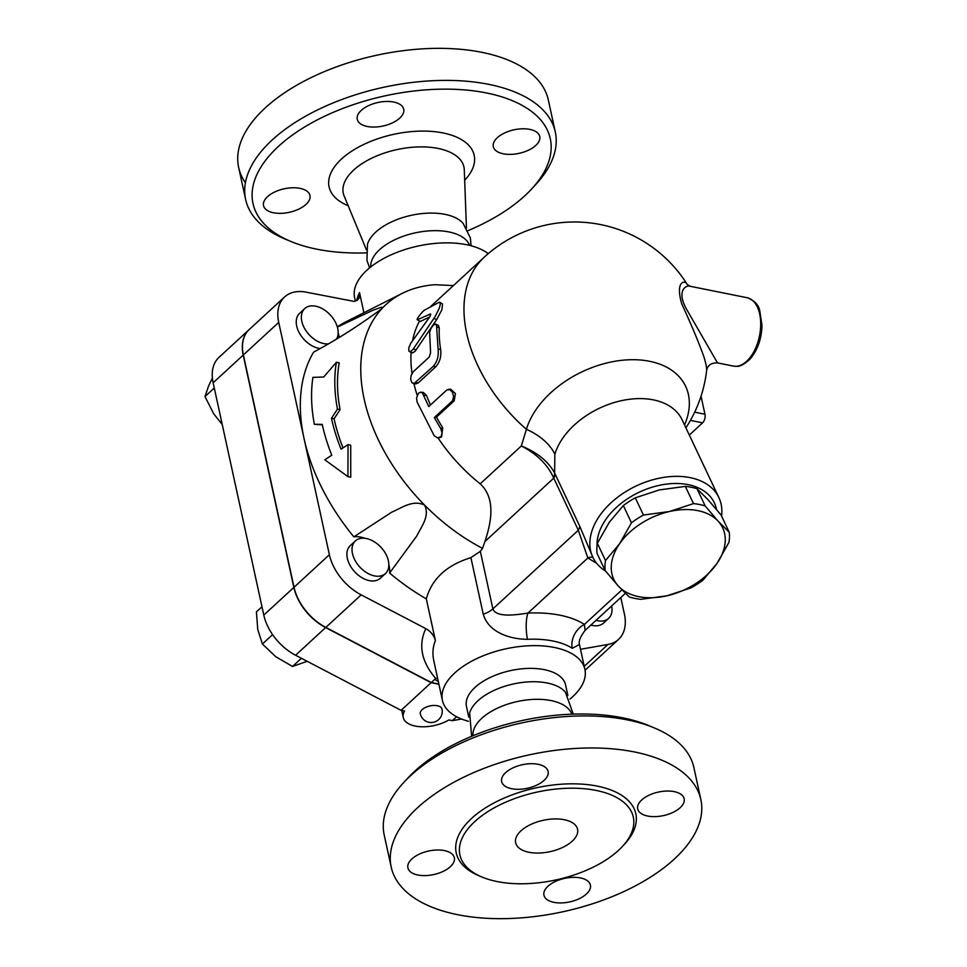 <?xml version="1.0" encoding="UTF-8"?>
<svg xmlns="http://www.w3.org/2000/svg" width="967" height="967" viewBox="0 0 967 967"><rect width="100%" height="100%" fill="white"/><g stroke="black" fill="none" stroke-linecap="round" stroke-linejoin="round"><path stroke-width="1.45" d="M245.413 182.763A158.467 80.237 -12.3 0 1 238.656 167.448A158.467 80.237 -12.3 0 1 376.393 55.3A158.467 80.237 -12.3 0 1 548.313 99.939L555.3 131.983A158.467 80.237 -12.3 0 1 535.863 184.407M529.783 129.385A23.764 12.039 -12.3 0 1 539.755 136.528A23.764 12.039 -12.3 0 1 528.514 150.175A23.764 12.039 -12.3 0 1 503.275 153.801A23.764 12.039 -12.3 0 1 493.303 146.658A23.764 12.039 -12.3 0 1 504.544 132.999A23.764 12.039 -12.3 0 1 529.783 129.385M361.247 110.395A23.764 12.039 -12.3 0 1 386.196 101.475A23.764 12.039 -12.3 0 1 403.71 109.198A23.764 12.039 -12.3 0 1 399.722 118.119A23.764 12.039 -12.3 0 1 374.785 127.052A23.764 12.039 -12.3 0 1 357.258 119.328A23.764 12.039 -12.3 0 1 361.247 110.395M273.48 212.764A23.764 12.039 -12.3 0 1 263.507 205.62A23.764 12.039 -12.3 0 1 274.749 191.974A23.764 12.039 -12.3 0 1 300 188.36A23.764 12.039 -12.3 0 1 309.96 195.503A23.764 12.039 -12.3 0 1 298.718 209.15A23.764 12.039 -12.3 0 1 273.48 212.764M467.871 230.714A152.121 77.022 167.7 0 0 531.62 189A152.121 77.022 167.7 0 0 488.831 93.448A152.121 77.022 167.7 0 0 290.003 136.818A152.121 77.022 167.7 0 0 290.946 241.496L285.168 239.091A158.467 80.237 -12.3 0 1 245.642 199.492A158.467 80.237 -12.3 0 1 383.379 87.344A158.467 80.237 -12.3 0 1 555.3 131.983M290.946 241.496A152.121 77.022 167.7 0 0 316.777 249.184A152.121 77.022 167.7 0 0 366.227 252.883M369.563 267.883L366.964 260.389L367.472 244.373A50.707 25.674 -12.3 0 1 411.277 215.315A50.707 25.674 -12.3 0 1 463.217 223.498L470.337 237.858L471.086 245.751M370.772 266.916A50.707 25.674 -12.3 0 1 415.109 232.89A50.707 25.674 -12.3 0 1 469.599 245.376M564.281 819.714A31.693 16.052 -12.3 0 1 577.577 829.239A31.693 16.052 -12.3 0 1 550.03 851.673A31.693 16.052 -12.3 0 1 515.641 842.74A31.693 16.052 -12.3 0 1 530.629 824.537A31.693 16.052 -12.3 0 1 564.281 819.714M497.111 881.553A88.746 44.929 -12.3 0 1 459.905 854.888A88.746 44.929 -12.3 0 1 537.036 792.094A88.746 44.929 -12.3 0 1 633.312 817.079A88.746 44.929 -12.3 0 1 591.357 868.052A88.746 44.929 -12.3 0 1 497.111 881.553M457.633 914.685A158.467 80.237 -12.3 0 1 391.2 867.073A158.467 80.237 -12.3 0 1 528.937 754.925A158.467 80.237 -12.3 0 1 700.857 799.564A158.467 80.237 -12.3 0 1 625.939 890.583A158.467 80.237 -12.3 0 1 457.633 914.685M444.385 850.597A23.764 12.039 -12.3 0 1 454.357 857.741A23.764 12.039 -12.3 0 1 443.116 871.4A23.764 12.039 -12.3 0 1 417.865 875.014A23.764 12.039 -12.3 0 1 407.905 867.87A23.764 12.039 -12.3 0 1 419.146 854.212A23.764 12.039 -12.3 0 1 444.385 850.597M544.119 780.369A23.764 12.039 -12.3 0 1 519.17 789.29A23.764 12.039 -12.3 0 1 501.655 781.566A23.764 12.039 -12.3 0 1 505.644 772.633A23.764 12.039 -12.3 0 1 530.581 763.712A23.764 12.039 -12.3 0 1 548.108 771.436A23.764 12.039 -12.3 0 1 544.119 780.369M647.66 816.039A23.764 12.039 -12.3 0 1 637.7 808.896A23.764 12.039 -12.3 0 1 648.942 795.249A23.764 12.039 -12.3 0 1 674.18 791.622A23.764 12.039 -12.3 0 1 684.153 798.766A23.764 12.039 -12.3 0 1 672.911 812.425A23.764 12.039 -12.3 0 1 647.66 816.039M547.938 886.268A23.764 12.039 -12.3 0 1 572.875 877.347A23.764 12.039 -12.3 0 1 590.402 885.071A23.764 12.039 -12.3 0 1 586.413 894.004A23.764 12.039 -12.3 0 1 561.464 902.924A23.764 12.039 -12.3 0 1 543.95 895.2A23.764 12.039 -12.3 0 1 547.938 886.268M364.897 538.293A28.527 18.603 -132.6 0 0 353.849 536.866A182.231 118.832 -132.6 0 1 304.061 438.559L278.726 322.398A44.373 28.937 -132.6 0 1 284.588 296.966A44.373 28.937 -132.6 0 1 306.491 292.227L354.019 301.39L357.258 300.266L358.987 298.332L359.543 292.675A72.9 36.903 167.7 0 0 356.775 300.568M438.909 684.237L431.125 682.678L325.637 627.571A44.373 28.937 -132.6 0 1 293.847 587.428L243.2 355.107A44.373 28.937 -132.6 0 1 249.063 329.687A44.373 28.937 -132.6 0 1 249.148 329.602M249.063 329.687L219.001 357.343A44.373 28.937 47.4 0 0 213.139 382.775L263.798 615.097A44.373 28.937 47.4 0 0 295.588 655.239L401.075 710.334L404.544 711.035A28.527 14.445 -12.3 0 0 403.275 717.502A28.527 14.445 -12.3 0 0 420.56 726.725A28.527 14.445 -12.3 0 0 448.906 719.944L452.387 720.645L461.585 719.025M431.125 682.678L401.075 710.334M391.2 867.073L384.213 835.029A158.467 80.237 -12.3 0 1 403.674 782.581A158.467 80.237 -12.3 0 1 654.333 727.921A158.467 80.237 -12.3 0 1 693.871 767.52L700.857 799.564M654.333 727.921L648.555 725.516A152.121 77.022 167.7 0 0 407.917 777.988L403.674 782.581M472.948 735.754L472.923 735.101A50.707 25.674 -12.3 0 1 517.297 701.534A50.707 25.674 -12.3 0 1 571.606 713.586L571.86 714.19M471.63 736.298L469.648 713.017A50.707 25.674 -12.3 0 1 513.465 683.959A50.707 25.674 -12.3 0 1 565.393 692.142L573.274 714.129M733.373 366.082L717.49 362.891L686.86 309.778C676.078 291.152 685.639 284.503 690.571 286.365L747.104 297.727A34.86 19.678 101.4 0 1 760.654 321.806A34.86 19.678 101.4 0 1 749.679 358.02A34.86 19.678 101.4 0 1 733.373 366.082C736.999 366.07 739.477 368.572 750.017 359.12C757.56 350.235 761.549 339.006 762.008 325.42L759.724 310.455C758.479 304.714 754.272 300.471 747.104 297.727M605.499 560.546L619.509 543.853A60.22 39.611 154.7 0 0 618.264 585.978L605.197 570.639A65.768 43.261 -25.3 0 1 605.499 560.546L597.352 543.321A65.768 43.261 154.7 0 0 597.062 553.426L605.197 570.639M643.442 515.048L669.502 511.507A60.22 39.611 154.7 0 0 619.509 543.853L631.463 522.796A65.768 43.261 -25.3 0 1 643.442 515.048L635.307 497.824A65.768 43.261 154.7 0 0 623.328 505.572L609.307 522.265L597.352 543.321M667 595.781L640.952 599.31A65.768 43.261 -25.3 0 1 629.263 596.965L618.264 585.978A60.22 39.611 154.7 0 0 667 595.781A60.22 39.611 154.7 0 0 716.994 563.435L702.973 580.127A65.768 43.261 -25.3 0 1 690.994 587.876L667 595.781M705.173 505.959L718.239 521.298A60.22 39.611 154.7 0 0 669.502 511.507L693.484 503.614A65.768 43.261 -25.3 0 1 705.173 505.959L697.038 488.746A65.768 43.261 154.7 0 0 685.349 486.389L659.301 489.931L635.307 497.824M728.949 542.378L716.994 563.435A60.22 39.611 154.7 0 0 718.239 521.298L729.239 532.285A65.768 43.261 -25.3 0 1 728.949 542.378M729.239 532.285L721.104 515.06L708.037 499.721L697.038 488.746M623.328 505.572L631.463 522.796M685.349 486.389L693.484 503.614M327.946 343.914A22.181 14.469 -132.6 0 1 305.765 330.4A22.181 14.469 -132.6 0 1 304.738 308.57A22.181 14.469 -132.6 0 1 323.365 309.295A22.181 14.469 -132.6 0 1 337.725 328.502A22.181 14.469 -132.6 0 1 336.734 338.716M319.992 348.519A22.181 14.469 -132.6 0 1 299.71 333.603A22.181 14.469 -132.6 0 1 299.613 313.296L304.738 308.57M366.348 538.522A22.181 14.469 -132.6 0 1 385.736 553.898A22.181 14.469 -132.6 0 1 385.446 573.54A22.181 14.469 -132.6 0 1 359.784 567.013A22.181 14.469 -132.6 0 1 355.397 540.891A22.181 14.469 -132.6 0 1 366.348 538.522M385.446 573.54L380.321 578.254A22.181 14.469 -132.6 0 1 354.647 571.739A22.181 14.469 -132.6 0 1 350.272 545.618L355.397 540.891M611.627 605.983A22.181 14.469 -132.6 0 1 608.63 618.372A22.181 14.469 -132.6 0 1 596.023 620.343M608.63 618.372L603.505 623.099A22.181 14.469 -132.6 0 1 590.897 625.057M212.402 378.097L208.57 386.038L204.992 396.603L213.755 413.876L222.241 424.513M261.984 606.756L256.412 611.869L257.754 629.469L262.408 644.022L275.813 656.762L292.53 666.456L307.216 661.307M214.287 388.033L204.992 396.603M272.597 634.63L262.408 644.022M301.414 658.273L292.53 666.456M420.307 713.791A11.096 5.621 -12.3 0 1 425.553 707.409A11.096 5.621 -12.3 0 1 437.338 705.729A11.096 5.621 -12.3 0 1 441.992 709.065A11.096 11.096 0 0 1 433.506 722.264A11.096 11.096 0 0 1 420.307 713.791M468.415 721.261A72.9 36.903 -12.3 0 1 442.439 700.422L433.82 660.872C432.285 653.704 432.805 646.923 435.392 640.505C433.965 635.392 430.774 631.427 425.806 628.623L361.175 594.862A44.373 28.937 -132.6 0 1 329.384 554.72L304.061 438.559A182.231 118.832 -132.6 0 1 313.574 352.169C336.323 339.997 359.059 325.528 381.784 308.751L380.95 309.573M435.392 640.505L426.314 598.863A182.231 118.832 -132.6 0 1 389.592 573.044A28.527 18.603 -132.6 0 0 388.831 564.631M284.588 296.966L249.232 329.517A44.373 28.937 47.4 0 0 243.37 354.949L294.028 587.271A44.373 28.937 47.4 0 0 325.819 627.414L431.306 682.509L438.873 684.032M456.617 716.752L452.387 720.645M336.383 362.274L323.727 377.009L312.909 377.372A181.458 118.325 47.4 0 0 314.36 424.308L322.229 424.368A179.439 117.019 47.4 0 0 331.778 455.239L324.803 459.784L347.927 476.634L348.023 444.627L341.061 449.172A176.756 115.266 -132.6 0 1 331.463 418.3L337.459 409.126A174.749 113.949 -132.6 0 1 336.383 362.274L339.212 362.83A171.51 111.846 47.4 0 0 340.082 409.657L334.086 418.82A173.516 113.151 47.4 0 0 343.019 447.902M314.36 424.308L322.337 424.876M347.927 476.634L350.743 477.202L350.707 445.171L348.023 444.627M331.463 418.3L334.086 418.82M337.459 409.126L340.082 409.657M430.678 314.299L430.17 313.961C431.052 314.057 430.666 315.375 429.01 317.925L410.6 343.527L408.739 347.999L408.884 351.069L410.6 351.601L412.982 349.474L435.15 316.523L439.26 308.316L440.42 303.759L439.356 302.188L424.888 309.899C422.301 311.314 414.577 321.286 417.901 319.533L430.545 313.949M417.285 319.63L420.355 321.455L417.285 319.63M440.009 302.308L442.548 304.134L441.859 309.839L436.588 319.714L415.157 351.214L412.619 352.907L409.464 351.625M429.638 316.983L420.355 321.455M440.686 428.454L442.1 432.986L441.085 436.576L437.761 437.93L434.219 435.791L417.067 401.934L416.572 397.872L418.518 393.218L420.258 392.264L422.301 392.783L428.768 406.551L446.923 389.894L449.981 389.713L452.447 392.203L453.632 396.591L452.52 400.713L434.304 417.599L440.686 428.454L442.729 427.728L441.605 436.854L439.671 437.676M448.301 389.411L450.646 389.169L455.433 393.581L454.164 400.846L436.492 417.128A133.108 86.8 47.4 0 0 442.729 427.728M436.492 417.128L434.304 417.599M420.838 392.239L423.341 392.397L426.568 395.467A133.108 86.8 47.4 0 0 430.472 404.98M413.32 371.691L411.144 375.377L410.649 379.439L411.954 382.775L414.239 383.391L433.252 366.324C437.277 361.694 438.885 355.892 438.063 348.906L436.54 325.299L435.416 324.054L433.325 325.142L430.907 328.587L429.626 332.551L430.593 352.725L429.227 357.053L413.32 371.691M435.791 324.15L438.438 325.444L439.272 327.922A133.108 86.8 47.4 0 0 440.662 349.583C441.448 356.412 439.828 362.129 435.791 366.747L418.119 383.017L415.725 383.899L413.211 383.464M411.072 352.351A133.108 86.8 47.4 0 0 412.027 373.347M413.936 383.585A133.108 86.8 47.4 0 0 417.176 395.334M438.063 437.954A133.108 86.8 47.4 0 0 480.188 483.826C495.938 498.38 491.405 522.095 484.938 541.496L553.716 478.169A9.513 6.249 154.7 0 0 554.985 473.794L554.635 473.056C548.47 461.525 537.362 452.483 521.334 445.956C536.782 453.97 547.443 464.402 553.329 477.239A9.513 5.971 155.3 0 0 554.635 473.056L554.853 454.26A69.721 45.872 -25.3 0 1 653.354 399.867A69.721 45.872 -25.3 0 1 682.146 419.871L718.892 497.618A69.721 45.872 154.7 0 0 690.1 477.625A69.721 45.872 154.7 0 0 615.205 499.177A69.721 45.872 154.7 0 0 592.819 557.197A69.721 45.872 154.7 0 0 605.547 571.074M684.539 424.936A87.211 57.367 154.7 0 0 649.619 361.295A87.211 57.367 154.7 0 0 526.411 429.324L521.334 445.956L480.188 483.826M717.49 362.891C711.241 362.758 707.639 365.236 706.659 370.313L706.659 370.325C706.877 368.234 705.995 363.858 704.024 357.161C699.165 343.382 691.756 325.661 681.808 304.013C674.857 280.587 685.301 279.693 687.307 284.576A133.108 133.108 0 0 0 484.262 257.162L431.234 305.983A133.108 86.8 47.4 0 0 430.726 306.454M419.4 321.31A133.108 86.8 47.4 0 0 412.558 340.638M689.326 435.053L702.586 422.833A6.334 3.578 -78.6 0 0 704.955 414.239L701.027 396.192M425.806 628.623C418.107 645.037 421.407 661.658 435.694 678.459L437.604 678.205M435.887 678.677L434.703 679.39A85.567 43.322 167.7 0 0 438.305 681.421M431.306 682.509L434.703 679.39M442.439 700.422A72.9 36.903 -12.3 0 1 505.801 648.833A72.9 36.903 -12.3 0 1 584.89 669.369A72.9 36.903 -12.3 0 1 569.938 699.117M426.314 598.863C431.874 578.822 446.742 565.091 470.905 557.645L483.246 614.202C488.673 632.962 510.975 639.284 527.498 639.308A72.9 36.903 -12.3 0 1 572.259 648.301L579.463 644.518L584.89 669.369M355.385 301.136L354.623 297.643A72.9 36.903 -12.3 0 1 403.843 249.909A72.9 36.903 -12.3 0 1 488.226 253.656M363.918 312.716L359.543 292.675M453.402 285.567L434.945 284.733A164.801 107.47 47.4 0 0 402.151 293.412A164.801 107.47 47.4 0 0 381.784 308.751A164.801 107.47 47.4 0 0 424.61 505.125C430.085 516.511 421.008 527.003 416.813 535.923L389.592 573.044M338.184 332.793A28.527 18.603 -132.6 0 1 339.212 337.229M337.362 327.076L372.525 310.431L381.155 307.301L382.473 307.397L381.784 308.751M353.849 536.866L391.659 512.208C401.341 508.207 412.631 499.31 424.61 505.125A164.801 107.47 47.4 0 0 482.521 548.349L484.938 541.496M470.905 557.645L480.333 551.323L482.521 548.349M553.329 477.239L578.326 530.242L587.839 557.983L596.639 563.314M484.262 257.162A133.108 86.8 47.4 0 0 526.411 429.324A50.707 32.902 -163.4 0 1 554.853 454.26M592.819 557.197L579.584 525.855A9.513 6.249 -25.3 0 1 578.326 530.242L492.88 608.896L480.333 551.323M572.259 648.301A19.014 14.638 122.7 0 1 584.419 624.416A91.913 46.537 167.7 0 0 527.982 613.078A19.014 5.222 -92.6 0 0 527.498 639.308M579.378 644.107L579.475 644.602C580.611 645.364 575.74 642.608 585.071 630.424L584.419 624.416L621.926 589.882M592.88 557.33A9.513 7.591 -51.2 0 0 587.839 557.983L527.982 613.078C515.508 615.012 496.228 617.768 492.88 608.896A19.014 9.634 -12.3 0 1 483.246 614.202M721.563 516.027A69.721 45.872 154.7 0 0 718.892 497.618M337.302 326.87A182.231 118.832 -132.6 0 1 346.101 321.709L402.151 293.412M597.038 545.606A63.387 41.702 -25.3 0 1 626.979 499.129A63.387 41.702 -25.3 0 1 688.166 484.648A63.387 41.702 -25.3 0 1 716.499 509.452M468.777 717.079L466.469 706.49A50.707 25.674 -12.3 0 1 510.552 670.602A50.707 25.674 -12.3 0 1 565.562 684.89L567.871 695.478M620.802 597.533L624.392 613.985A44.373 28.937 -132.6 0 1 618.529 639.417A44.373 28.937 -132.6 0 1 607.989 644.445L580.502 649.28M348.144 205.681A74.266 37.604 -12.3 0 1 346.972 154.49A74.266 37.604 -12.3 0 1 444.433 133.241A74.266 37.604 -12.3 0 1 464.668 180.273M466.445 228.031L464.281 169.793A61.731 31.258 167.7 0 0 396.953 149.595A61.731 31.258 167.7 0 0 344.143 195.987L366.42 249.837M623.449 845.315A91.913 46.537 167.7 0 0 599.31 786.558A91.913 46.537 167.7 0 0 478.109 812.981A91.913 46.537 167.7 0 0 480.623 876.453M325.637 627.571L295.588 655.239M243.2 355.107L213.139 382.775M293.847 587.428L263.798 615.097M416.04 350.006L413.417 348.833M436.588 319.714L433.99 318.252M454.164 400.846L451.976 401.317M426.568 395.467L424.138 395.418M418.119 383.017L415.58 382.594M435.791 366.747L433.252 366.324M440.662 349.583L438.063 348.906M439.272 327.922L436.637 326.725M690.414 420.391L702.586 422.833M704.955 414.239L694.669 412.172M325.819 627.414L361.175 594.862M579.584 525.855L554.985 473.794M584.225 666.323L607.989 644.445M294.028 587.271L329.384 554.72M243.37 354.949L278.726 322.398M535.839 184.431L531.584 189.024M238.656 167.448L245.642 199.492M401.752 710.467L403.275 717.502M690.571 286.365L687.332 284.6M685.905 427.813A133.108 133.108 0 0 0 706.659 370.313M585.071 630.424L625.371 593.327M585.047 670.228L618.529 639.417"/></g></svg>
